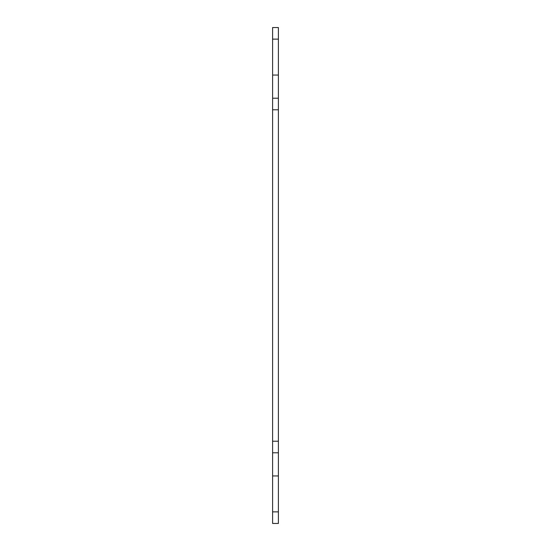 <?xml version="1.0" encoding="UTF-8"?>
<svg xmlns="http://www.w3.org/2000/svg" width="551" height="551" viewBox="0 0 551 551"><rect width="100%" height="100%" fill="white"/><g stroke="black" fill="none" stroke-linecap="round" stroke-linejoin="round"><path stroke-width="0.83" d="M272.6 511.865L272.6 523.45L278.4 523.45L278.4 27.55L272.6 27.55L272.6 511.865L278.4 511.865M272.6 452.784L278.4 452.784M278.4 441.206L272.6 441.206M272.6 109.794L278.4 109.794M278.4 98.216L272.6 98.216M272.6 39.135L278.4 39.135M272.6 475.947L278.4 475.947M272.6 75.053L278.4 75.053"/></g></svg>
